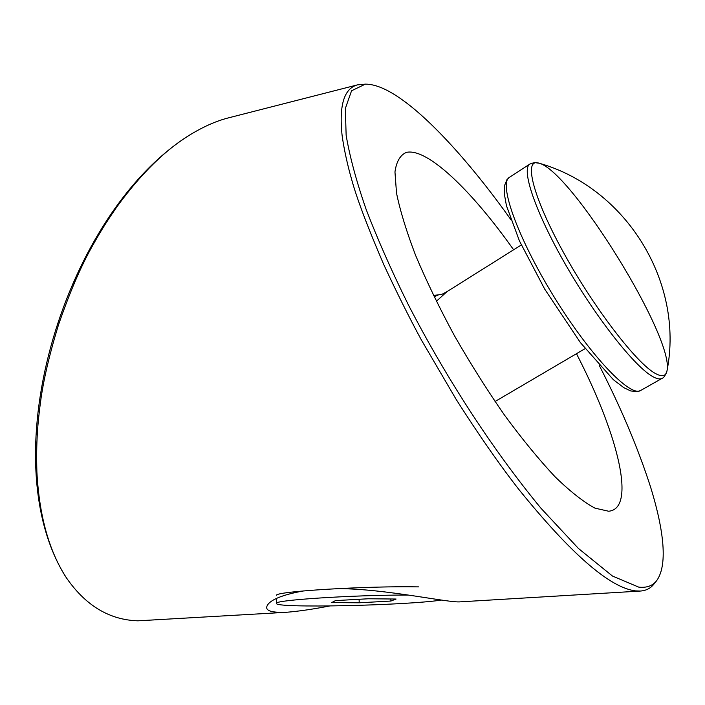 <?xml version="1.0" encoding="UTF-8"?>
<svg xmlns="http://www.w3.org/2000/svg" width="705" height="705" viewBox="0 0 705 705"><rect width="100%" height="100%" fill="white"/><g stroke="black" fill="none" stroke-linecap="round" stroke-linejoin="round"><path stroke-width="1.06" d="M510.684 219.387C478.589 174.065 436.862 124.803 403.304 100.559C388.191 89.553 375.536 84.08 365.34 84.133L351.557 90.786L345.344 108.473L346.137 135.21C349.706 156.466 356.333 181.088 366.018 209.077C377.404 238.854 391.486 270.702 408.257 304.622C443.612 373.104 489.587 445.948 540.947 508.226L578.461 548.49L612.478 576.047L638.695 587.124C646.608 588.005 652.592 585.864 656.637 580.717C668.913 563.7 662.347 525.058 650.503 486.802C638.034 448.151 620.999 407.79 599.4 365.71M656.637 580.717L653.808 584.234C650.495 588.384 646.018 590.658 640.36 591.046L635.558 590.896C609.931 587.803 570.997 553.954 518.765 489.34C499.29 464.375 478.404 434.368 456.109 399.312L421.449 340.092C409.2 317.497 396.607 292.249 383.652 264.349C366.952 225.433 356.157 196.66 351.266 178.057C348.067 167.305 343.476 147.125 341.96 134.162C339.079 104.825 344.26 88.389 357.514 84.864L365.34 84.133M357.514 84.864L228.905 117.753C217.299 120.661 205.111 125.878 192.342 133.421C166.609 148.543 141.397 173.095 116.722 207.059C105.204 223.811 100.172 232.112 91.879 246.926C80.722 266.728 69.566 292.786 58.418 325.093C49.94 352.756 44.168 376.981 41.102 397.787C37.506 423.775 36.078 442.044 36.889 471.98C39.269 516.316 49.253 551.795 66.825 578.426C85.984 605.824 109.672 619.959 137.889 620.823L286.565 612.275M329.508 606C312.976 609.208 298.664 611.297 286.565 612.266C269.442 612.909 263.388 610.107 268.394 603.85C273.029 598.66 284.705 594.35 303.414 590.931M337.677 588.613C386.217 588.737 449.27 603.145 460.418 601.832L640.36 591.054M513.619 249.79C471.751 190.588 427.318 147.706 406.433 152.386C400.264 154.959 396.439 161.48 394.959 171.941L396.518 193.073C400.123 210.733 406.494 231.531 415.642 255.474C426.322 280.81 439.162 307.389 454.17 335.227C470.112 363.093 486.882 389.715 504.48 415.086C522.097 439.03 538.955 459.589 555.064 476.783C570.319 491.596 583.625 502.048 594.985 508.155L608.662 511.24C636.289 508.772 618.267 436.325 579.536 359.744L576.478 353.699M66.279 577.615L65.142 575.932C-9.139 455.509 65.107 212.161 190.332 134.62L191.363 134.003M655.729 373.668C662.286 377.14 666.058 376.135 667.036 370.654L667.036 370.654C674.553 338.065 570.962 170.61 538.955 163.172L538.955 163.172C523.357 157.779 532.284 195.655 563.075 251.703C593.689 307.68 637.1 364.097 655.729 373.668M436.333 301.317L446.926 291.685L521.295 244.97M434.13 296.849L438.404 294.884M418.647 586.886C366.9 585.829 276.096 591.363 276.475 595.258M408.08 595.046C352.288 594.941 272.685 600.211 276.483 603.436C274.633 608.389 405.278 605.569 441.445 600.078M396.087 599.03L390.914 601.048L359.215 602.793L331.685 602.599L335.465 600.607L368.186 598.774L396.087 599.03M390.843 598.977L390.914 601.048M359.101 599.285L359.215 602.793M640.713 390.455L637.461 391.601L630.711 390.958L623.819 387.662L613.385 379.722L580.435 342.656L544.718 289.138L519.409 240.854L506.437 205.684L504.225 193.32L504.454 185.803L506.948 179.66L509.433 177.343C498.312 183.08 517.382 237.321 553.751 296.347C590.014 355.443 630.429 397.743 640.713 390.455L662.127 378.329C660.144 379.457 657.201 378.982 653.297 376.893C635.681 367.86 596.624 318.669 566.053 265.494C535.368 212.284 520.863 169.033 529.913 164.027L534.284 162.591L538.955 163.172C625.67 187.495 684.414 281.85 667.036 370.663C665.458 375.28 663.828 377.836 662.127 378.329M190.341 134.629L190.799 134.355M509.433 177.343L529.913 164.027M495.025 401.533L585.071 348.658M433.416 295.377L438.448 294.875M438.387 294.893L442.141 294.214L446.926 291.685M276.483 603.436L276.395 598.536"/></g></svg>
